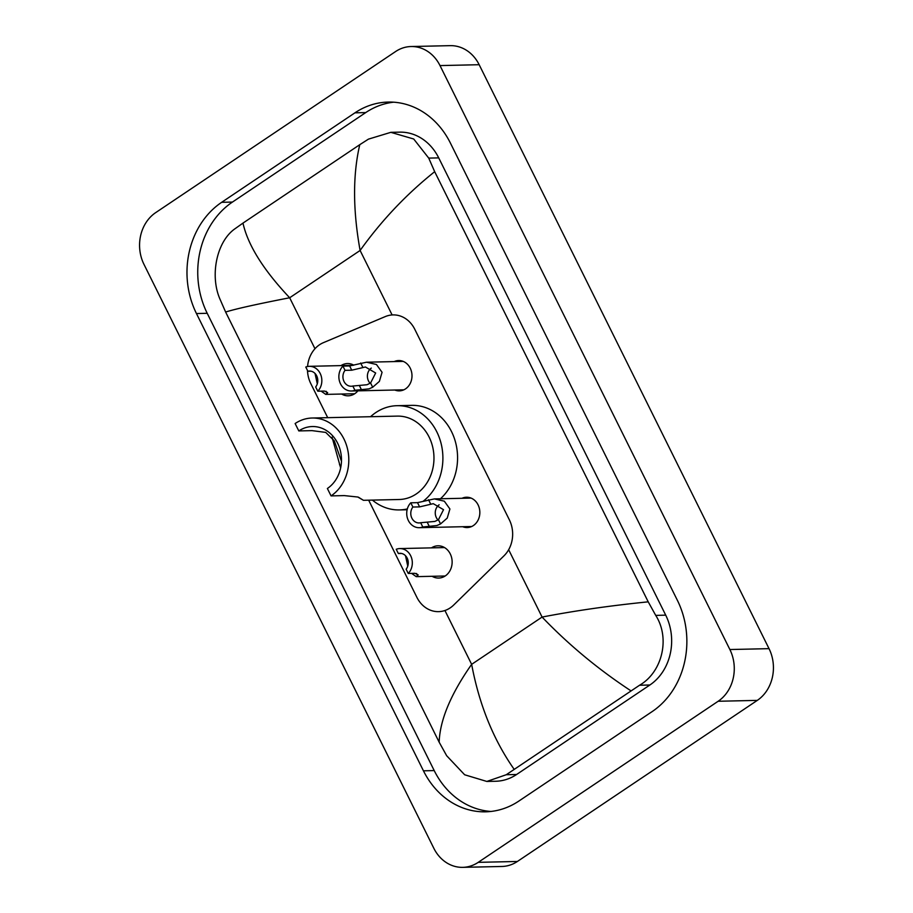 <?xml version="1.0" encoding="UTF-8"?>
<svg xmlns="http://www.w3.org/2000/svg" width="913" height="913" viewBox="0 0 913 913"><rect width="100%" height="100%" fill="white"/><g stroke="black" fill="none" stroke-linecap="round" stroke-linejoin="round"><path stroke-width="1.37" d="M462.024 498.281A15.167 12.987 88.7 0 1 466.52 497.231A15.167 12.987 88.7 0 1 479.348 508.358A15.167 12.987 88.7 0 1 473.391 525.557A15.167 12.987 88.7 0 1 467.194 527.554A15.167 12.987 88.7 0 1 462.663 526.71M394.165 361.594A15.167 12.987 88.7 0 1 398.661 360.544A15.167 12.987 88.7 0 1 411.501 371.671A15.167 12.987 88.7 0 1 405.532 388.87A15.167 12.987 88.7 0 1 399.346 390.867A15.167 12.987 88.7 0 1 394.804 390.022M431.472 547.868A16.137 13.809 88.7 0 1 437.955 545.803A16.137 13.809 88.7 0 1 451.615 557.638A16.137 13.809 88.7 0 1 445.27 575.932A16.137 13.809 88.7 0 1 438.685 578.066A16.137 13.809 88.7 0 1 432.111 576.297M341.006 365.611A16.137 13.809 88.7 0 1 347.488 363.545A16.137 13.809 88.7 0 1 353.765 365.154M357.885 390.844A16.137 13.809 88.7 0 1 354.803 393.674A16.137 13.809 88.7 0 1 348.207 395.808A16.137 13.809 88.7 0 1 341.645 394.039M368.669 500.187L416.899 597.353A28.44 24.343 -91.3 0 0 438.582 611.642A28.44 24.343 -91.3 0 0 453.658 605.068L504.022 555.789A28.44 24.343 -91.3 0 0 509.351 519.805L414.73 329.205A28.44 24.343 -91.3 0 0 393.058 314.905A28.44 24.343 -91.3 0 0 385.286 316.583L323.407 342.66A28.44 24.343 -91.3 0 0 319.561 344.737A28.44 24.343 -91.3 0 0 307.567 366.512M307.487 370.473A28.44 24.343 -91.3 0 0 310.762 383.54L327.71 417.675M411.101 46.529L450.257 45.65A37.912 32.469 88.7 0 1 479.165 64.709L769.031 648.652A37.912 32.469 88.7 0 1 757.299 700.385L517.386 861.473A37.912 32.469 88.7 0 1 501.899 866.471L462.743 867.35A37.912 32.469 88.7 0 1 433.835 848.291L143.969 264.348A37.912 32.469 88.7 0 1 155.701 212.615L395.614 51.527A37.912 32.469 88.7 0 1 411.101 46.529A37.912 32.469 88.7 0 1 440.009 65.588L729.875 649.531A37.912 32.469 88.7 0 1 718.143 701.264L478.229 862.34A37.912 32.469 88.7 0 1 462.743 867.35M354.952 112.824L221.665 202.309A81.508 69.799 -91.3 0 0 196.455 313.547L423.449 770.823A81.508 69.799 -91.3 0 0 485.602 811.817A81.508 69.799 -91.3 0 0 518.881 801.055L652.179 711.569A81.508 69.799 -91.3 0 0 677.389 600.332L450.394 143.044A81.508 69.799 -91.3 0 0 388.242 102.062A81.508 69.799 -91.3 0 0 354.952 112.824L365.725 112.584L232.438 202.07A81.508 69.799 -91.3 0 0 207.217 313.307L434.211 770.583A81.508 69.799 -91.3 0 0 490.977 811.452M393.629 102.188A81.508 69.799 -91.3 0 0 365.725 112.584M486.834 781.448L495.691 781.254A51.185 43.824 -91.3 0 0 516.587 774.498L649.873 685.001A51.185 43.824 -91.3 0 0 665.714 615.157L438.719 157.881A51.185 43.824 -91.3 0 0 399.689 132.145L390.832 132.339L413.715 139.004L428.733 158.109L434.679 171.678L648.219 601.838L655.728 615.385C670.541 638.472 662.039 672.345 639.557 685.241L506.27 774.726L486.834 781.448L464.649 774.772L446.674 755.736L439.164 742.201C439.895 720.163 450.714 694.211 471.644 664.344C479.211 704.631 493.351 739.587 514.065 769.203M434.679 171.678C406.308 194.332 381.451 220.604 360.11 250.47C352.852 210.173 352.738 174.908 359.779 144.676L368.464 139.13L390.832 132.339M359.779 144.676L242.972 223.103C247.902 245.152 263.469 270.043 289.672 297.764C257.067 304.109 235.714 308.868 225.625 312.041L439.164 742.201M225.625 312.041L219.679 298.46C209.922 275.258 216.575 241.42 235.177 228.627L242.972 223.103M630.872 690.776C598.255 669.343 568.662 644.772 542.082 617.062C575.099 610.706 610.477 605.627 648.219 601.838M317.781 391.209L315.67 386.964A9.484 8.114 -91.3 0 0 317.051 376.647A9.484 8.114 -91.3 0 0 309.461 371.055A9.484 8.114 -91.3 0 0 307.886 371.271L305.775 367.037A14.22 12.177 -91.3 0 1 309.359 366.318A14.22 12.177 -91.3 0 1 320.988 375.391A14.22 12.177 -91.3 0 1 317.781 391.209L324.492 391.061L327.664 392.601L325.747 394.393L321.136 391.129M317.29 383.848L315.031 373.463M307.886 371.271L311.048 371.203M408.248 573.467L406.137 569.221A9.484 8.114 -91.3 0 0 407.529 558.904A9.484 8.114 -91.3 0 0 399.928 553.312A9.484 8.114 -91.3 0 0 398.353 553.529L396.242 549.284A14.22 12.177 -91.3 0 1 399.826 548.576A14.22 12.177 -91.3 0 1 411.466 557.638A14.22 12.177 -91.3 0 1 408.248 573.467L414.959 573.307L418.143 574.859L416.225 576.651L411.615 573.387M407.769 566.106L405.498 555.709M398.353 553.529L401.515 553.461M352.829 386.039L366.992 384.738L370.587 383.015L375.665 372.995L365.417 366.98L351.756 370.199L345.034 370.347A9.484 8.114 -91.3 0 0 343.653 380.664A9.484 8.114 -91.3 0 0 351.254 386.256A9.484 8.114 -91.3 0 0 352.829 386.039L354.929 390.285L369.035 388.858L372.687 387.238L379.386 381.394L382.068 372.299L376.453 364.492L366.478 362.21L403.204 361.388M354.929 390.285A14.22 12.177 -91.3 0 1 351.357 390.992A14.22 12.177 -91.3 0 1 339.716 381.931A14.22 12.177 -91.3 0 1 342.934 366.102L349.645 365.953L366.478 362.21M342.934 366.102L345.034 370.347M371.294 368.099A9.484 8.114 -91.3 0 0 370.142 383.3M420.676 522.727L434.839 521.426L438.445 519.702L443.524 509.682L433.264 503.668L419.603 506.886L412.893 507.035A9.484 8.114 -91.3 0 0 411.512 517.351A9.484 8.114 -91.3 0 0 419.101 522.944A9.484 8.114 -91.3 0 0 420.676 522.727L422.787 526.972L436.882 525.546L440.545 523.936L447.233 518.093L449.915 508.986L444.311 501.18L434.337 498.909L471.062 498.087M422.787 526.972A14.22 12.177 -91.3 0 1 419.204 527.691A14.22 12.177 -91.3 0 1 407.575 518.618A14.22 12.177 -91.3 0 1 410.782 502.801L417.503 502.652L434.337 498.909M410.782 502.801L412.893 507.035M439.153 504.786A9.484 8.114 -91.3 0 0 438 519.988M331.054 495.896A41.701 35.71 88.7 0 0 347.442 448.603A41.701 35.71 88.7 0 0 312.155 418.017A41.701 35.71 88.7 0 0 295.127 423.529L298.802 430.925A33.176 28.406 88.7 0 1 312.349 426.542A33.176 28.406 88.7 0 1 340.412 450.874A33.176 28.406 88.7 0 1 327.379 488.501L331.054 495.896L344.269 495.599L357.816 497.026L363.442 500.301L358.387 497.186M298.802 430.925L312.018 430.628L325.736 432.408L334.295 440.865L341.473 461.27M340.652 467.947L332.047 437.167M363.442 500.301L399.186 499.502A41.701 35.71 -91.3 0 0 416.214 493.99A41.701 35.71 -91.3 0 0 432.614 446.697A41.701 35.71 -91.3 0 0 397.315 416.111L312.155 418.017M407.335 508.918A52.132 44.634 88.7 0 1 399.426 509.922A52.132 44.634 88.7 0 1 372.413 500.096M370.541 416.716A52.132 44.634 88.7 0 1 375.802 412.573A52.132 44.634 88.7 0 1 397.087 405.692A52.132 44.634 88.7 0 1 440.819 442.428A52.132 44.634 88.7 0 1 422.97 501.42M397.087 405.692L411.774 405.361A52.132 44.634 88.7 0 1 454.948 440.203A52.132 44.634 88.7 0 1 440.431 498.772M392.111 314.951L360.11 250.47L289.672 297.764L314.974 348.732M508.655 549.717L542.082 617.062L471.644 664.344L444.928 610.512M478.229 862.34L517.386 861.473M718.143 701.264L757.299 700.385M729.875 649.531L769.031 648.652M440.009 65.588L479.165 64.709M434.211 770.583L423.449 770.823M207.217 313.307L196.455 313.547M232.438 202.07L221.665 202.309M438.719 157.881L428.733 158.109M665.714 615.157L655.728 615.385M649.873 685.001L639.557 685.241M516.587 774.498L506.27 774.726M327.311 393.686L326.101 391.243M417.789 575.943L416.568 573.49M360.669 363.02L362.769 367.254M370.587 383.015L372.687 387.238M359.539 385.891L361.651 390.136M349.645 365.953L351.756 370.199M428.517 499.708L430.616 503.942M438.445 519.702L440.545 523.936M427.398 522.578L429.498 526.824M417.503 502.652L419.603 506.886M339.488 464.523L340.811 467.194M309.359 366.318L353.126 365.337M325.747 394.393L354.689 393.743M399.826 548.576L444.528 547.572M416.225 576.651L445.167 576M351.357 390.992L403.843 389.817M419.204 527.691L471.69 526.516M399.426 509.922L407.118 509.751"/></g></svg>

